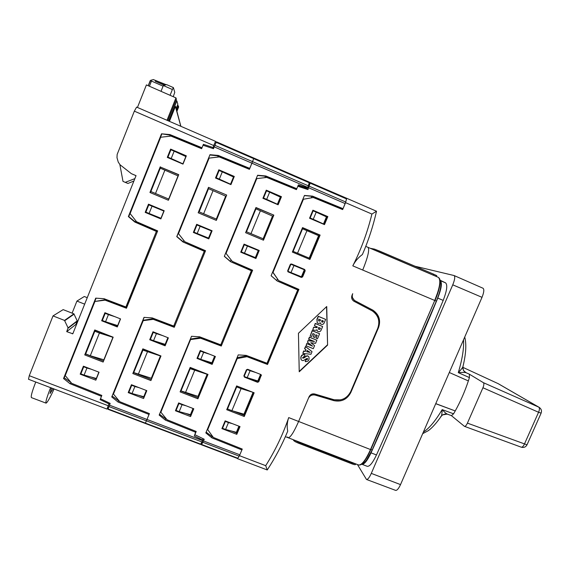 <?xml version="1.0" encoding="UTF-8"?>
<svg xmlns="http://www.w3.org/2000/svg" width="570" height="570" viewBox="0 0 570 570"><rect width="100%" height="100%" fill="white"/><g stroke="black" fill="none" stroke-linecap="round" stroke-linejoin="round"><path stroke-width="0.85" d="M241.751 448.854L241.894 449.915L239.842 454.803L237.547 458.686L239.471 455.686L265.713 465.669C275.253 450.549 282.919 434.525 288.719 417.596L298.609 421.458L308.384 398.366C309.873 395.559 312.161 394.469 315.26 395.11L333.735 400.61C341.416 402.199 347.109 399.492 350.821 392.495L378.516 327.643C380.981 320.347 379.121 314.526 372.937 310.18L354.953 300.711C352.474 298.958 351.726 296.614 352.709 293.678L351.996 295.353C351.184 297.782 351.797 299.727 353.842 301.195L372.224 310.871C378.359 315.231 380.197 321.038 377.739 328.291L350.75 391.505C347.037 398.508 341.337 401.209 333.657 399.627L314.811 394.005C312.232 393.478 310.322 394.383 309.083 396.727L298.609 421.458C293.849 432.281 290.365 437.703 288.156 437.724C290.365 437.703 293.849 432.281 298.609 421.458L370.507 449.545L434.76 300.476L370.778 449.63C367.009 458.073 363.589 463.139 360.504 464.828L359.399 465.07M287.601 437.026L288.156 437.724L285.392 436.656M367.849 247.287L367.999 247.33C369.716 249.446 367.949 257.02 362.712 270.045L434.76 300.476C439.897 287.608 441.095 279.899 438.344 277.355L439.648 278.865L439 277.875M340.668 399.869L333.158 399.755L314.768 394.276L311.177 394.411M354.397 300.39L351.669 296.535M378.865 321.936C378.836 316.742 376.684 312.731 372.417 309.888M437.938 291.833L434.482 301.11M361.772 464.201L367.215 466.31C369.631 466.652 372.709 462.868 376.464 454.96C399.093 404.721 421.337 353.201 443.196 300.397C446.916 290.75 447.714 284.907 445.59 282.87L440.133 280.24M361.886 464.251C364.244 464.564 367.301 460.767 371.049 452.851C393.649 402.541 415.893 350.956 437.774 298.103C441.493 288.448 442.327 282.613 440.268 280.597L445.59 282.87M357.447 464.543L366.474 479.463C367.778 479.605 369.381 477.575 371.298 473.378L452.758 284.829C454.817 279.699 455.259 276.6 454.083 275.538L415.081 266.247M366.474 479.463L395.616 490.378C397.012 490.57 398.644 488.647 400.518 484.607L371.298 473.378M482.897 288.206L483.025 288.249C484.329 289.353 483.987 292.374 482.013 297.326L400.518 484.607M435.758 403.617L455.231 410.942L435.722 403.695M440.617 416.798L441.28 416.2C441.722 415.665 442.021 413.471 442.17 409.609L453.578 413.813L455.231 410.942C460.453 401.572 464.828 391.561 468.362 380.917L469.409 377.589L458.287 372.645C461.173 369.559 462.733 367.507 462.961 366.496C462.548 369.274 463.588 371.355 466.096 372.73C465.17 372.317 462.562 372.288 458.287 372.645C462.334 359.171 464.073 348.242 463.503 339.855M464.087 371.077L466.096 372.73L469.388 374.191L469.409 377.589M469.388 374.191L483.389 382.677C484.158 383.418 484.008 385.106 482.94 387.757L467.421 423.125C466.296 425.469 465.305 426.545 464.443 426.346L451.376 415.616M453.578 413.813L451.454 415.644L447.585 414.212C446.716 414.397 447.642 412.915 442.598 414.867L447.265 414.077M449.295 372.502L468.362 380.917M462.982 366.41C463.139 372.459 464.279 370.393 464.821 371.811L465.989 372.516M464.721 337.048C466.588 344.102 466.018 353.849 463.011 366.31L462.961 366.496M498.066 383.603L462.854 367.337L498.066 383.603L538.743 407.13L483.389 382.677M527.015 444.821L541.122 413.136L538.565 412.267L524.414 444.08C523.381 446.324 522.312 447.357 521.215 447.165C523.816 447.878 525.747 447.094 527.015 444.821L467.421 423.125M441.28 416.2L442.598 414.867M423.36 432.103C429.125 428.469 435.395 420.966 442.17 409.609C444.55 412.253 446.353 413.791 447.585 414.212M541.122 413.129C541.942 410.756 541.286 408.825 539.156 407.343L538.743 407.13C539.705 407.992 539.64 409.702 538.565 412.267L482.94 387.757M273.03 272.389L278.659 280.59L272.645 272.054L273.03 272.389L303.411 199.243L313.243 197.498L342.663 209.582L345.57 202.656L346.71 198.296L310.337 182.592L307.95 189.582L297.839 186.233L296.429 189.625L266.76 177.427L256.757 178.617L226.055 253.408L256.757 178.617M239.471 455.686L242.257 449.06L213.372 437.447L207.701 429.645L207.722 428.362M345.57 202.656L371.904 214.064C367.493 232.154 361.123 249.418 352.802 265.855C355.003 261.402 358.202 257.619 362.413 254.512C368.441 240.597 373.143 226.169 376.528 211.235L346.71 198.296M365.762 246.375L367.999 247.33C369.716 249.446 367.949 257.02 362.712 270.045L352.802 265.855M237.077 357.704L237.234 358.559L207.701 429.645M237.234 358.559L246.981 356.692L267.537 364.472L267.294 363.852L298.516 289.225M278.659 280.59L298.937 289.41L267.537 364.472M305.207 270.736L304.701 269.489L291.534 263.981L290.28 264.501L287.7 270.7L287.993 271.826L301.38 277.433L302.62 276.913L305.207 270.736L304.416 269.368M292.353 252.083L309.923 259.464L320.119 235.082L302.542 227.601L292.353 252.083L309.923 259.464M324.494 224.623L327.843 216.607L312.909 210.195L309.553 218.239L324.494 224.623M240.02 426.602L236.792 434.326L221.908 428.604L225.136 420.859L240.02 426.602M236.628 385.918L254.156 392.801L244.245 416.506L226.718 409.709L236.628 385.918M261.309 375.01L258.766 381.772L258.466 380.739L257.241 381.259L251.605 379.029M261.352 375.146L260.789 374.497L247.644 369.289L246.404 369.809L243.867 375.894L244.266 376.514M258.766 381.772L257.533 382.292L244.388 377.105M327.586 345.107L326.738 306.517L298.445 333.272L299.229 371.782L327.586 345.107L326.56 306.681M310.173 335.951L312.346 330.792L319.599 333.749L317.49 338.751L316.044 338.16L317.226 335.345L315.894 334.804L314.747 337.533L313.293 336.941L314.44 334.212L312.873 333.571L311.626 336.542L310.173 335.951L312.182 330.614L319.599 333.749M308.733 339.371L309.603 337.298L316.863 340.24L315.566 343.318L310.793 342.734L314.583 345.634L313.301 348.683L306.047 345.748L306.924 343.667L312.531 346.168L307.487 342.321L308.171 340.696L314.498 341.508L308.577 339.179L309.453 337.105L316.863 340.24M304.715 348.904L305.641 346.71L312.039 351.669L310.935 354.298L302.827 353.386L303.76 351.184L305.299 351.441L306.019 349.731L304.572 348.69L305.492 346.503L312.039 351.669M306.667 351.747L310.18 352.431L307.202 350.486L306.667 351.747M301.081 359.413L301.088 359.435C300.547 356.592 301.601 354.982 304.252 354.604L305.028 354.918L304.18 356.934L303.668 356.727L302.528 357.96C304.522 359.086 306.81 353.934 308.911 357.019C309.51 360.133 308.313 361.672 305.306 361.629L306.005 359.371C306.938 359.706 307.415 359.392 307.437 358.423M301.088 359.435C303.126 362.684 305.57 358.024 307.543 358.551C307.622 359.57 307.159 359.919 306.154 359.592M325.655 319.392L318.402 316.414L317.098 319.506L317.148 322.656C318.181 323.625 319.214 323.646 320.24 322.72L320.711 323.988C322.478 324.929 323.724 324.344 324.458 322.228L325.655 319.392L318.231 316.257L316.927 319.343L317.148 322.656M320.575 319.877C320.212 321.11 319.535 321.409 318.552 320.775L318.78 319.143L320.575 319.877M323.382 321.159C323.083 322.185 322.527 322.435 321.715 321.908L321.879 320.411L323.219 320.96M313.771 327.401L317.027 327.65L317.326 326.931L314.462 325.762L315.388 323.568L322.641 326.539L321.295 329.731C320.44 331.826 319.122 332.267 317.34 331.056L316.977 329.759C315.773 330.45 314.405 330.472 312.859 329.831L313.607 327.23L316.856 327.479L317.127 326.845M318.637 327.465L318.402 329.047C319.378 329.731 320.055 329.446 320.426 328.199L318.637 327.465M287.814 271.648L300.803 277.056L302.043 276.543L304.608 270.401M309.289 259.2L319.421 234.968L302.478 227.758M323.86 224.359L327.102 216.614L312.795 210.472M327.843 216.607L327.102 216.614M319.421 234.968L320.119 235.082M303.411 199.243L302.841 199.358M267.394 363.624L246.753 355.815L246.981 356.692M246.753 355.815L237.091 357.661M253.529 392.552L244.038 415.252L233.159 411.034M227.501 408.84L227.138 408.697M261.017 374.625L258.466 380.739M239.393 426.36L236.628 432.965L231.812 431.112M236.792 434.326L236.628 432.965M244.038 415.252L244.245 416.506M265.713 465.669L267.252 469.965C275.296 457.674 282.129 444.743 287.729 431.169C286.781 426.688 287.109 422.163 288.719 417.596M353.543 300.996L371.939 310.707M267.252 469.965L237.547 458.686M371.904 214.064L376.528 211.235M299.221 371.412L327.401 344.907M313.293 336.941L314.241 334.127M316.044 338.16L317.02 335.26M307.487 342.321L308.021 340.504L313.878 341.252M306.047 345.748L306.774 343.468L312.203 345.919M310.878 342.72L314.583 345.634M302.827 353.386L303.611 350.97L305.149 351.234L305.834 349.617M300.946 359.207C300.411 356.371 301.459 354.761 304.109 354.383L305.028 354.918M305.199 361.43L306.005 359.371M302.485 357.875C304.515 358.494 306.689 353.863 308.762 356.799M320.675 323.952L320.105 322.841M312.766 329.788L313.607 327.23M317.305 331.013L316.834 329.966M314.462 325.762L315.224 323.404L322.641 326.539M318.502 320.711C319.428 321.202 320.048 320.896 320.368 319.791M318.352 328.983C319.264 329.517 319.891 329.225 320.226 328.113M321.658 321.843L323.204 320.995M306.738 351.583L309.838 352.203M160.868 412.21L190.786 339.029L160.868 412.21L167.081 419.769L196.208 431.469L194.862 434.718L204.224 439.249L203.511 440.966L239.842 454.803M201.424 443.018L201.438 444.785L203.511 440.966M201.488 443.047L201.73 442.47M202.856 439.769L203.262 438.779M306.909 189.24L307.43 187.979M341.936 209.283L342.157 208.748L343.04 208.684L345.733 202.015L346.589 198.317L310.322 182.578L309.567 182.842L308.605 185.15M245.606 232.695L263.468 240.205L245.606 232.695L255.966 207.523L273.835 215.125L255.902 207.68M226.055 253.408L232.239 261.359L252.624 270.223L221.274 346.033L200.626 338.217L190.694 339.549M343.04 208.684L312.517 196.137L304.458 195.46L271.113 275.745L277.205 281.01L297.697 289.916L267.017 363.261L246.254 355.402L238.239 354.896L205.834 432.922L211.933 437.881L241.894 449.915M259.222 250.472L255.909 258.495L240.732 252.175L244.053 244.131L259.222 250.472M263.468 240.205L273.835 215.125M207.993 374.419L190.173 367.422L180.106 391.882L197.918 398.793L207.993 374.419M212.14 364.38L215.396 356.507L200.248 350.507L196.999 358.402L212.14 364.38L215.061 356.371M175.439 410.756L190.572 416.57L193.793 408.768L178.659 402.933L175.439 410.756M266.268 190.166L281.452 196.693L278.11 204.787L262.92 198.296L266.268 190.166M281.452 196.693L277.768 204.644M266.154 190.451L281.003 196.828M258.887 250.33L255.624 258.231L240.789 252.054M263.133 240.063L273.429 215.139M221.274 346.033L252.41 270.13M200.626 338.217L200.69 337.447L221.345 345.27M190.786 339.029L200.69 337.447M207.658 374.291L198.004 397.646L180.526 390.863M198.004 397.646L197.918 398.793M205.357 360.767L212.14 363.446M185.685 413.385L190.701 415.309L193.458 408.64M190.572 416.57L190.701 415.309M342.157 208.748L311.84 196.287L312.517 196.137M304.401 195.595L311.84 196.287L311.184 197.861M277.419 279.015L276.764 280.59L271.12 275.723M298.224 289.916L277.205 281.01M290.664 264.053L304.33 269.767L301.402 276.778L291.014 272.588L287.935 271.313L290.885 264.231L293.963 265.513L291.014 272.588M316.215 212.154L313.236 219.3L310.158 217.982L313.137 210.829L316.215 212.154L326.446 216.871L323.489 223.953L309.645 218.032M309.197 258.125L292.716 251.199L309.197 258.125L318.594 235.659L302.114 228.62M293.137 251.37L302.584 228.677M297.54 253.222L306.988 230.551M298.21 289.966L297.697 289.916M267.693 362.898L267.245 362.727M212.931 436.841L211.926 436.442L212.183 435.815M245.357 356.079L245.656 355.359M247.195 377.668L250.088 370.728L247.017 369.51L244.117 376.457L247.195 377.668L257.839 380.952L260.576 374.412M225.592 429.466L228.456 422.591L225.392 421.408L222.521 428.291L225.592 429.466L236.372 432.317L238.93 426.182M253.066 392.374L243.953 414.176L231.905 410.671L227.516 408.968L227.43 407.999M252.61 392.196L241.089 388.633L236.7 386.909L236.571 386.054M241.089 388.633L231.905 410.671M236.7 386.909L227.516 408.968M206.141 432.167L211.926 436.442L211.933 437.881M250.088 370.728L255.83 372.531M243.96 375.68L244.117 376.457M228.456 422.591L232.318 423.631M225.357 420.945L225.392 421.408M222.464 427.258L222.521 428.291M304.33 269.767L293.963 265.513M313.236 219.3L323.489 223.953M309.667 217.982L310.158 217.982M312.631 210.864L313.137 210.829M149.333 413.571L147.003 419.456L149.404 413.599L119.793 401.707L113.451 394.055L143.205 320.668L153.266 319.343L174.256 327.294L205.535 250.722L184.808 241.716L178.488 233.657L209.119 158.111L219.258 156.928L249.425 169.333L253.914 158.09L309.446 182.193L307.586 187.929L306.19 188.364L298.053 185.713M200.54 444.372L202.628 440.631L147.003 419.456L145.279 423.375M249.325 169.29L249.553 168.734M202.628 440.631L202.842 440.126L194.327 436.007L195.916 431.355M296.008 189.454L296.806 188.713L265.777 175.959L264.829 177.662M307.586 187.929L298.395 184.88L296.806 188.713M195.845 432.338L165.393 420.111L159.173 415.081L191.513 336.286L199.635 336.813L220.747 344.814L251.37 270.736L230.529 261.68L224.323 256.35L257.604 175.254L265.777 175.959M143.59 398.523L128.214 392.616L131.428 384.714L146.803 390.649L143.59 398.523L144.025 397.368L138.809 395.366M150.922 380.568L160.975 355.958L142.856 348.84L132.817 373.549L150.922 380.568L151.307 379.527L133.316 372.552L132.817 373.549M226.682 195.061L216.336 220.398L198.175 212.767L208.513 187.331L226.682 195.061L208.513 187.331M234.291 176.436L218.844 169.81L215.503 178.018L230.943 184.623L234.291 176.436L218.794 170.124L215.574 178.047M193.365 232.446L208.791 238.873L212.097 230.772L196.671 224.316L193.365 232.446L208.805 238.737L212.069 230.757M152.967 331.761L168.364 337.868L165.115 345.812L149.725 339.741L152.967 331.761M165.115 345.812L165.414 344.993L158.353 342.207M168.328 337.853L165.414 344.993M149.725 339.741L153.031 331.79M150.508 339.107L150.117 338.958M174.513 326.596L153.636 318.687L143.498 320.226L143.205 320.668M129.133 391.647L128.742 391.497L131.492 384.743M146.775 390.635L144.025 397.368M160.94 355.944L151.307 379.527M142.942 348.876L133.316 372.552M153.636 318.687L153.266 319.343M205.513 250.715L174.256 327.294M230.914 184.609L234.135 176.707M196.736 224.345L193.479 232.353M216.336 220.398L198.26 212.795L208.527 187.53M216.301 220.376L226.582 195.211M165.393 420.111L165.692 418.772L166.54 419.114M165.884 418.309L165.692 418.772L159.507 414.269M190.309 367.693L207.124 374.291L198.011 396.349L181.011 390.92L190.309 367.693L190.173 368.655L207.124 374.291M199.03 337.697L199.4 336.799M193.002 408.469L190.444 414.661L179.194 411.64L176.073 410.443L178.937 403.496L182.058 404.693L179.194 411.64M176.073 410.443L178.859 403.011M214.605 356.193L211.876 362.798L200.754 359.335L197.633 358.103L200.519 351.084L203.64 352.324L200.754 359.335M197.633 358.103L200.448 350.579M190.173 368.655L181.011 390.92M194.634 370.4L185.471 392.652M186.091 405.797L182.058 404.693M179.008 403.068L178.937 403.496M209.639 354.227L203.64 352.324M200.555 350.628L200.519 351.084M221.644 344.529L220.968 344.273M252.104 270.878L251.37 270.736M230.529 261.68L252.118 270.828M246.276 231.669L263.133 238.759L272.51 216.066L255.937 208.841L246.276 231.669L263.133 238.759M231.042 259.827L230.401 261.388L224.359 256.258M257.519 175.46L265.413 176.244L296.229 188.912M266.518 190.822L263.205 198.168L277.398 204.238L280.355 197.092L269.646 192.161L266.518 190.822L263.54 198.039L266.674 199.379L269.646 192.161M244.487 253.208L255.353 257.597L258.281 250.515L244.088 244.58L241.359 251.912L244.487 253.208L247.437 246.062L244.302 244.758L241.359 251.912M250.978 233.643L260.412 210.743M246.504 231.762L255.937 208.841M277.398 204.238L266.674 199.379M247.437 246.062L258.281 250.515M128.214 392.616L128.742 391.497M202.842 440.126L202.899 438.608M107.994 409.21L110.181 403.41L100.491 398.736L101.831 395.43L71.727 383.346L65.237 375.594L94.919 301.473L105.115 300.155L126.454 308.242L157.662 230.893L136.579 221.737L130.117 213.572L160.683 137.249L170.957 136.08L201.63 148.699L203.027 145.236L213.472 148.713L214.213 146.875L251.933 163.205L253.914 158.09L216.429 141.823L214.213 146.875M100.634 398.808L100.135 399.62L108.948 403.859L106.975 409.075L107.894 407.393L108.514 407.678M307.807 187.402L251.933 163.205L249.318 169.29M109.468 405.163L147.003 419.456L145.264 423.446L107.951 409.267M72.839 333.728L136.052 175.646L131.385 173.679L120.063 164.787L118.261 162.115L116.992 157.705L117.142 154.47L134.342 111.15L136.615 107.096L215.524 141.353L215.489 142.037L216.18 142.322M150.345 192.66L168.414 200.255L149.946 192.496L150.345 192.66L160.59 167.131L178.666 174.826M168.414 200.255L178.738 174.662L160.59 167.131M249.803 168.414L218.26 155.439L209.967 154.705L176.75 236.628L183.084 242.036L204.267 251.242L173.708 326.054L152.254 317.925L144.011 317.369L111.749 396.955L118.083 402.049L149.041 414.476M164.181 210.736L160.883 218.923L145.193 212.389L148.499 204.174L164.181 210.736M149.946 192.496L160.255 166.796M84.738 354.911L103.149 362.05L113.174 337.184L94.755 329.952L84.738 354.911L85.557 354.02L103.569 361.01M117.306 326.945L120.548 318.915L104.894 312.709L101.66 320.767L117.306 326.945M80.199 374.169L95.838 380.176L99.045 372.224L83.405 366.197L80.199 374.169L81.139 373.2M170.622 149.105L186.326 155.845L182.991 164.117L167.288 157.398L170.622 149.105L186.212 156.13M167.673 157.562L170.886 149.554M160.932 218.794L145.628 212.425L148.877 204.331M145.193 212.389L145.628 212.425M105.115 300.155L105.799 299.62L126.732 307.551M94.919 301.473L105.799 299.62M95.162 330.108L85.557 354.02M105.272 312.859L102.465 320.133M110.573 323.34L117.634 326.126M91.157 377.048L96.302 379.022M83.79 366.339L81.047 373.165M101.66 320.767L102.365 320.098M249.539 168.749L218.21 155.859L218.26 155.439M183.839 240.476L183.269 241.872L176.907 236.543L209.967 154.705M209.974 154.997L218.21 155.859L217.704 157.106M205.229 251.406L183.084 242.036M196.949 224.958L211.463 230.943L208.542 238.096L197.191 233.508L194.007 232.182L196.949 224.958L200.127 226.29L197.191 233.508M222.3 171.841L233.501 176.978L230.544 184.203L216.115 178.032L219.115 170.473L222.3 171.841L219.329 179.13L216.144 177.769M199.172 211.862L216.308 219.065L225.67 196.151L208.506 188.67L199.172 211.862M216.308 219.065L199.094 211.826M203.64 213.736L213.059 190.608M205.207 251.456L204.267 251.242M174.812 325.848L173.928 325.513M119.237 401.031L118.824 400.532M151.969 318.929L152.361 317.967M153.544 340.696L156.429 333.614L153.252 332.353L150.373 339.442L153.544 340.696L165.158 344.344L167.879 337.675M132.041 393.521L134.898 386.51L131.72 385.284L128.87 392.303L132.041 393.521L143.768 396.713L146.326 390.464M143.319 349.239L160.412 355.951L151.321 378.224L133.736 372.58L143.319 349.239M160.412 355.951L142.885 350.094M147.416 351.868L138.275 374.34M144.132 317.376L111.749 396.955M112.197 396.136L118.703 400.817L118.083 402.049M156.429 333.614L162.692 335.616M153.458 331.961L153.252 332.353M134.898 386.51L139.101 387.671M131.905 384.9L131.72 385.284M211.463 230.943L200.127 226.29M219.329 179.13L230.544 184.203M53.017 315.908L64.51 320.418L73.893 313.856L63.156 309.624L53.017 315.908L29.277 375.694L28.5 379.264L106.975 409.075M37.029 382.506L50.602 387.678C46.932 397.062 45.408 402.213 46.042 403.132C47.232 402.762 49.904 398.045 54.057 388.975M72.112 313.151L76.921 301.081L84.296 296.507L87.281 297.697M137.448 107.459L146.404 84.916L175.959 97.883L176.394 99.344L167.851 120.655M84.695 304.166L76.921 301.081M127.032 306.795L126.326 306.532L125.892 306.988L104.075 298.716L95.717 298.139L63.534 378.523L69.996 383.681L101.474 396.314L100.135 399.62M125.892 306.988L156.38 231.413L134.834 222.058L128.371 216.571L161.517 133.808L169.931 134.57L202.001 147.773L203.405 144.317L203.518 145.393M46.042 403.132L31.457 397.632C30.659 396.649 32.091 391.447 35.753 382.021M51.528 388.013L50.025 393.535L53.181 388.64M50.83 390.022L51.82 388.127M166.233 84.731L157.377 81.189M168.77 121.054L176.85 100.89L177.847 104.289L176.187 108.435M176.85 100.89L175.93 100.491M177.427 105.343L178.267 105.714L178.645 106.989L176.928 111.271M180.811 126.284L175.396 106.44L169.433 121.339M175.959 97.883L166.989 120.284M178.267 105.714L176.579 109.932M175.617 106.54L180.882 126.312M108.193 405.726L29.277 375.694M215.524 141.353L213.686 145.528L134.342 111.15M213.686 145.528L212.874 148.506M203.405 144.317L212.895 147.473M72.782 333.771L66.719 331.647L68.065 327.878L64.51 320.418M131.385 173.679L136.03 175.695M109.404 403.033L108.948 403.859M169.931 134.57L170.216 135.14L161.517 133.808M201.844 148.157L170.216 135.14L169.782 136.216M157.377 231.591L135.354 222.029L128.756 216.579L161.745 134.199M134.834 222.058L135.354 222.029L135.845 220.804M149.098 213.472L160.954 218.267L163.868 211.042L148.791 204.83L145.863 212.126L149.098 213.472L152.026 206.183L163.868 211.042M167.951 157.156L182.913 163.832L185.856 156.529L174.149 151.171L170.907 149.782L167.951 157.156L171.185 158.538L174.149 151.171M168.706 199.051L150.879 191.548L168.706 199.051L178.04 175.895L160.277 168.157L150.879 191.548M164.901 170.124L155.51 193.494M152.026 206.183L148.791 204.83M182.913 163.832L171.185 158.538M126.326 306.532L156.38 231.413M157.363 231.648L156.665 231.342M104.517 298.887L104.132 299.849M70.986 382.463L64.211 377.782L63.534 378.523M71.15 382.648L69.996 383.681M120.384 318.851L117.662 325.584L105.557 321.751L102.329 320.475L105.201 313.315L108.428 314.597L105.557 321.751M98.874 372.16L96.33 378.473L84.096 375.103L80.876 373.863L83.726 366.774L86.946 368.021L84.096 375.103M90.295 355.73L103.861 359.798L112.931 337.312L95.561 330.486L94.805 331.22L85.685 353.942L90.295 355.73L99.415 333.03L94.805 331.22M112.931 337.312L99.415 333.03M114.962 316.699L108.428 314.597M105.578 312.98L105.201 313.315M91.328 369.253L86.946 368.021M96.095 298.16L64.211 377.782M128.756 216.579L128.371 216.571M73.893 313.856L77.214 320.853L75.945 324.38L66.719 331.647M76.523 324.608L75.945 324.38M173.244 96.686L174.769 92.319L173.394 87.602L172.389 89.511L163.334 85.529L166.625 84.624L173.394 87.602M170.074 95.297L172.389 89.511M165.727 84.866L155.624 80.42L155.282 81.282L164.324 85.258M149.418 86.234L151.47 81.061L150.701 80.306L153.43 79.572L155.589 80.52M151.47 81.061L163.084 86.163M150.701 80.306L148.214 85.714L150.216 80.648M163.334 85.529L161.025 91.328M133.907 181.025L127.915 183.455L122.999 181.41L119.871 164.63M125.25 182.357L134.862 178.631M370.272 248.299L374.504 249.111L379.556 251.071L379.193 251.933L374.241 249.995M379.193 251.933L436.342 276.507M379.556 251.071L433.656 274.177L436.77 275.659L436.406 276.5M294.633 440.232L298.488 442.213L298.131 443.04C295.566 441.985 294.027 441.066 293.522 440.282L293.315 439.719M298.131 443.04L352.089 463.909C354.105 464.657 355.253 464.856 355.523 464.507L355.78 463.895M298.488 442.213L352.445 463.089L355.637 463.845M314.768 394.276L315.26 395.11M360.504 464.828L358.594 464.985C361.686 465.32 365.655 460.168 370.507 449.545L372.26 449.823L436.349 301.174L435.024 300.589C439.256 290.287 440.795 283.048 439.648 278.865M350.486 392.075L350.821 392.495M378.095 327.365L378.516 327.643M333.158 399.755L333.735 400.61M366.46 460.289L372.303 449.823M440.76 286.532C440.225 290.707 438.772 295.595 436.392 301.195L372.26 449.823C368.833 457.496 365.712 462.106 362.891 463.652L360.767 464.7M439.748 279.15L440.546 281.395C441.593 285.221 440.197 291.819 436.349 301.174L372.331 449.808C369.032 457.218 365.969 461.793 363.133 463.524M376.464 454.96L371.049 452.851M437.774 298.103L443.196 300.397M482.013 297.326L452.758 284.829M302.62 276.913L302.043 276.543M301.38 277.433L300.803 277.056M257.533 382.292L257.241 381.259M261.302 375.716L260.989 374.718M370.664 309.98L371.59 310.515M353.721 301.117L354.084 301.331M308.698 187.779L345.178 203.583M298.716 186.525L306.966 189.105M309.275 186.219L345.733 202.015M346.546 198.93L310.222 183.169M202.884 442.313L239.193 456.128M237.833 458.244L201.659 444.5M108.058 408.932L200.783 444.165M202.008 441.978L108.92 406.567M308.391 185.834L214.869 145.307M216.165 142.358L309.339 182.785M212.831 148.499L213.472 148.699M64.788 320.675L74.157 314.099M73.11 333.158L72.305 333.828M68.079 328.249L77.221 321.202M68.065 327.878L77.214 320.853M374.504 249.111L374.148 249.952M433.656 274.177L433.286 275.025M293.692 439.869L293.522 440.282M352.445 463.089L352.089 463.909M367.999 247.33L438.344 277.355M354.269 300.319L354.953 300.711M440.639 281.666C441.551 285.656 440.133 292.168 436.406 301.202M358.594 464.985L288.156 437.724M483.025 288.249L454.083 275.538M441.237 416.257C436.47 423.09 432.153 427.899 428.284 430.685L422.676 433.67M521.215 447.165L464.464 426.353M498.422 383.788L539.156 407.343M237.562 458.508L201.438 444.785M200.562 444.45L145.264 423.446M216.429 141.823L309.446 182.193"/></g></svg>
